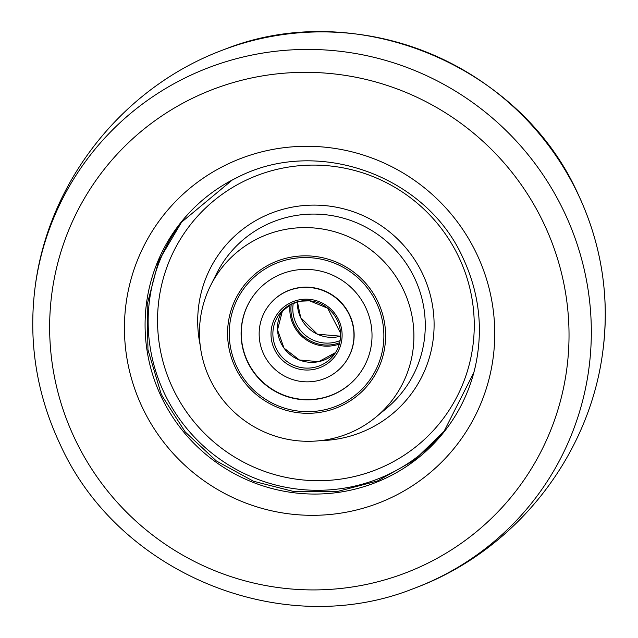 <?xml version="1.0" encoding="UTF-8"?>
<svg xmlns="http://www.w3.org/2000/svg" width="638" height="638" viewBox="0 0 638 638"><rect width="100%" height="100%" fill="white"/><g stroke="black" fill="none" stroke-linecap="round" stroke-linejoin="round"><path stroke-width="0.96" d="M259.219 336.417A47.691 46.949 38.6 0 1 269.26 304.884A47.691 46.949 38.6 0 1 320.834 289.788A47.691 46.949 38.6 0 1 353.899 332.813A47.691 46.949 38.6 0 1 343.858 364.338A47.691 46.949 38.6 0 1 292.276 379.435A47.691 46.949 38.6 0 1 259.219 336.417M371.93 332.119A65.858 64.837 38.6 0 1 358.062 375.662A65.858 64.837 38.6 0 1 286.837 396.517A65.858 64.837 38.6 0 1 241.188 337.103A65.858 64.837 38.6 0 1 255.056 293.568A65.858 64.837 38.6 0 1 326.273 272.713A65.858 64.837 38.6 0 1 371.93 332.119M343.858 364.338L344.041 364.099A47.691 46.949 -141.4 0 0 354.082 332.573A47.691 46.949 -141.4 0 0 321.026 289.556A47.691 46.949 -141.4 0 0 269.451 304.653L269.26 304.884M255.144 293.448A65.858 64.837 -141.4 0 0 241.371 336.864A65.858 64.837 -141.4 0 0 286.956 396.254A65.858 64.837 -141.4 0 0 358.157 375.543M339.328 344.049A36.9 36.334 38.6 0 1 290.051 304.773M234.672 366.092A79.487 78.251 38.6 0 1 253.948 275.066A79.487 78.251 38.6 0 1 378.501 303.058A79.487 78.251 38.6 0 1 376.34 372.608A79.487 78.251 38.6 0 1 304.143 413.225A79.487 78.251 38.6 0 1 234.672 366.092M209.081 377.233A107.878 106.203 38.6 0 1 210.588 285.585A107.878 106.203 38.6 0 1 308.433 227.654A107.878 106.203 38.6 0 1 404.277 291.686A107.878 106.203 38.6 0 1 375.758 417.22A107.878 106.203 38.6 0 1 209.081 377.233M210.588 285.585L216.601 273.59A110.709 108.994 38.6 0 1 317.022 214.137A110.709 108.994 38.6 0 1 415.386 279.843A110.709 108.994 38.6 0 1 386.118 408.687L375.758 417.22M473.851 372.512L475.398 366.26A168.177 165.577 -141.4 0 1 331.162 493.262A168.177 165.577 -141.4 0 1 161.462 397.107A168.177 165.577 -141.4 0 1 238.038 177.085L232.288 179.996L181.551 222.191L158.647 260.918L147.163 304.525L147.952 349.776L160.967 393.327L162.331 396.278L185.227 431.958L216.298 460.907L253.541 481.267L294.581 491.731L336.784 491.643L377.457 480.988L413.982 460.469L444.032 431.384L473.859 372.512M272.928 335.668A34.069 33.535 38.6 0 1 280.106 313.146A34.069 33.535 38.6 0 1 316.942 302.356A34.069 33.535 38.6 0 1 340.556 333.092A34.069 33.535 38.6 0 1 333.387 355.605A34.069 33.535 38.6 0 1 296.542 366.395A34.069 33.535 38.6 0 1 272.928 335.668M271.054 335.963A35.768 35.218 38.6 0 1 304.661 299.206A35.768 35.218 38.6 0 1 342.064 333.259A35.768 35.218 38.6 0 1 308.457 370.016A35.768 35.218 38.6 0 1 271.054 335.963M335.516 352.599A34.069 33.535 38.6 0 1 299.374 359.999A34.069 33.535 38.6 0 1 277.522 329.902A34.069 33.535 38.6 0 1 282.562 310.395L277.53 329.878L284.022 348.093L299.397 359.984L318.649 361.658L335.516 352.599M229.353 337.55A77.78 76.576 38.6 0 1 302.436 257.616A77.78 76.576 38.6 0 1 383.765 331.672A77.78 76.576 38.6 0 1 310.682 411.606A77.78 76.576 38.6 0 1 229.353 337.55M340.118 340.548A34.069 33.535 38.6 0 1 296.12 323.49A34.069 33.535 38.6 0 1 293.281 303.225M339.671 342.71A35.768 35.218 38.6 0 1 294.405 324.431A35.768 35.218 38.6 0 1 291.271 304.135M340.572 336.202A34.069 33.535 38.6 0 1 300.713 317.724A34.069 33.535 38.6 0 1 297.42 301.814L300.721 317.7L317.373 334.16L340.572 336.194M200.149 345.006A118.915 117.065 38.6 0 1 279.213 210.381A118.915 117.065 38.6 0 1 423.48 275.744A118.915 117.065 38.6 0 1 320.164 440.659M171.766 386.062A159.309 156.836 38.6 0 1 250.303 178.289A159.309 156.836 38.6 0 1 460.03 259.722A159.309 156.836 38.6 0 1 381.484 467.502A159.309 156.836 38.6 0 1 171.766 386.062M445.093 430.036A167.826 165.218 38.6 0 1 163.129 390.608A167.826 165.218 38.6 0 1 182.635 220.852M476.602 253.677A186.28 183.393 -141.4 0 0 229.64 163.184A186.28 183.393 -141.4 0 0 142.577 407.937A186.28 183.393 -141.4 0 0 389.547 498.43A186.28 183.393 -141.4 0 0 476.602 253.677M543.576 222.949A261.261 257.218 -141.4 0 0 197.198 96.027A261.261 257.218 -141.4 0 0 75.093 439.303A261.261 257.218 -141.4 0 0 421.471 566.225A261.261 257.218 -141.4 0 0 543.576 222.949M577.916 193.888A280.999 276.645 -141.4 0 0 224.161 49.533C355.23 -3.054 519.627 64.055 577.908 193.721C601.538 244.027 609.848 296.566 602.83 351.323A280.999 276.645 -141.4 0 0 577.916 193.888M35.17 286.677C28.152 341.434 36.462 393.973 60.092 444.279C118.373 573.945 282.762 641.054 413.839 588.467A280.999 276.645 -141.4 0 0 563.944 211.409A280.999 276.645 -141.4 0 0 268.407 52.204A280.999 276.645 -141.4 0 0 35.17 286.677C48.719 180.538 123.724 86.425 224.161 49.533M280.106 313.146L290.585 304.486L300.043 301.216L309.566 300.817L327.637 308.178L340.548 333.116C340.899 341.521 338.515 349.018 333.387 355.605M238.038 177.085C317.469 136.365 426.216 175.33 463.029 258.039C479.298 292.986 483.421 329.056 475.398 366.26M413.839 588.467C514.276 551.575 589.281 457.462 602.83 351.323"/></g></svg>
